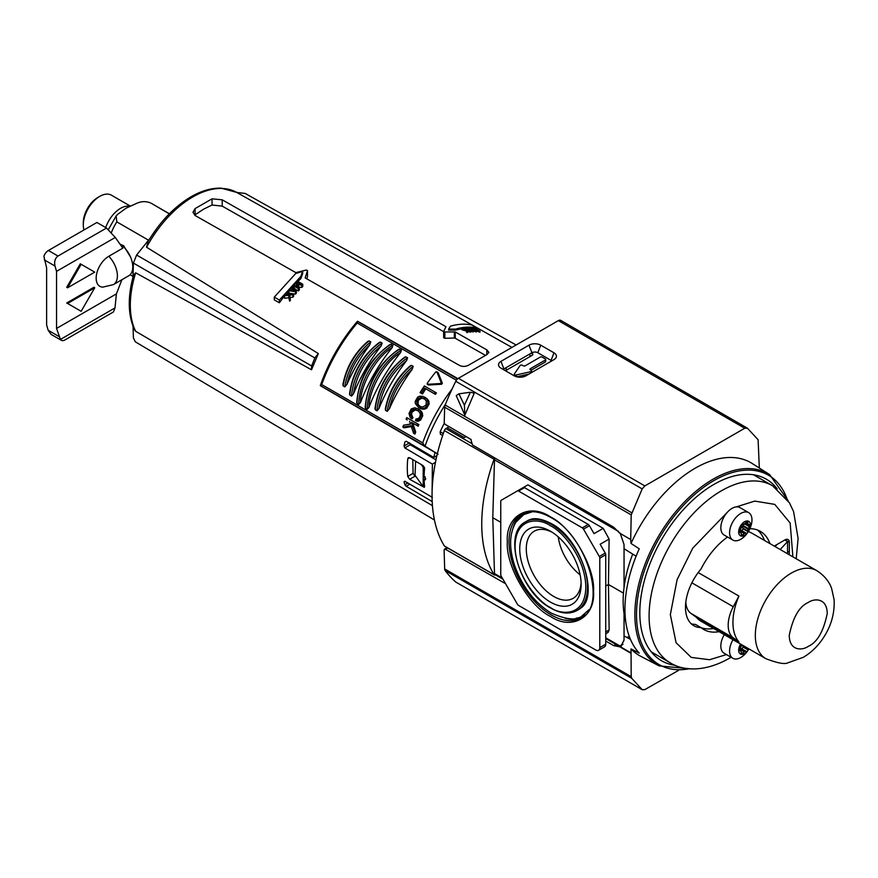 <?xml version="1.0" encoding="UTF-8"?>
<svg xmlns="http://www.w3.org/2000/svg" width="878" height="878" viewBox="0 0 878 878"><rect width="100%" height="100%" fill="white"/><g stroke="black" fill="none" stroke-linecap="round" stroke-linejoin="round"><path stroke-width="1.32" d="M550.44 616.433C529.017 606.215 505.476 565.432 507.33 541.759C505.476 515.957 529.017 502.359 550.44 516.879C571.863 527.096 595.405 567.879 593.55 591.542C595.405 617.344 571.863 630.942 550.44 616.433M525.505 521.883L526.877 521.06A51.264 29.6 60 0 1 529.39 519.842C530.707 519.337 536.699 516.066 551.186 523.529C581.302 538.587 599.367 597.172 580.457 608.289A51.264 29.6 60 0 1 578.141 609.848L576.747 610.638A51.242 29.589 60 0 0 584.803 569.624A51.242 29.589 60 0 0 551.285 524.331A51.242 29.589 60 0 0 525.505 521.883C502.051 533.374 519.93 592.079 550.693 608.059C560.614 613.678 569.295 614.534 576.747 610.638M516.286 376.673L516.286 374.95A1.438 0.834 180 0 1 514.749 374.763A1.438 0.834 180 0 1 514.332 374.182A1.438 0.834 180 0 1 514.431 373.874L520.061 365.566A1.438 0.834 180 0 1 522.421 365.281L523.233 365.753A1.438 0.834 180 0 0 525.274 365.753L540.189 357.137A1.438 0.834 180 0 1 542.231 357.137L545.282 358.904A1.438 0.834 180 0 1 545.71 359.486A1.438 0.834 180 0 1 545.282 360.079L545.282 362.032L531.036 370.264M550.44 602.099A43.406 25.067 60 0 1 519.743 548.937A43.406 25.067 60 0 1 550.44 531.212L550.44 531.212A43.406 25.067 60 0 1 581.137 584.375A43.406 25.067 60 0 1 550.44 602.099M552.119 532.233A38.797 22.4 -120 0 0 534.735 530.938A38.797 22.4 -120 0 0 528.249 561.865A38.797 22.4 -120 0 0 553.7 596.447A38.797 22.4 -120 0 0 573.521 598.105A38.797 22.4 -120 0 0 581.093 582.41M558.232 536.864A37.436 21.621 -120 0 0 580.128 574.805M471.673 443.522L445.87 428.629A2.404 1.383 120 0 0 444.367 430.549A152.07 87.8 120 0 0 444.367 545.962A2.404 1.383 120 0 0 444.674 546.259A2.404 1.383 120 0 0 445.08 546.368M445.87 428.629L447.341 427.784A2.404 1.383 120 0 0 448.614 426.39M628.11 638.108L628.176 636.857L628.176 638.141M444.367 545.962L494.062 574.651A152.07 87.8 -60 0 1 494.062 459.238A2.404 1.383 -60 0 1 494.808 457.976M471.212 439.669L465.944 436.487M531.563 352.956L532.287 353.45A2.404 1.383 180 0 1 532.847 354.339A2.404 1.383 180 0 1 532.145 355.327L506.65 370.044A2.404 1.383 180 0 1 504.927 370.439M545.71 359.486L545.71 361.451A1.438 0.834 180 0 1 545.282 362.032M529.006 374.039L516.769 376.805M624.049 637.165L624.049 613.656M623.995 640.369L621.317 645.286L619.703 645.846L617.805 645.495L605.732 638.525M502.951 579.195L494.983 574.596A2.404 1.383 -60 0 1 494.49 573.564L492.777 517.691L494.49 459.831L618.441 531.399M495.049 458.118A2.404 1.383 120 0 0 494.49 459.831M494.062 574.651A2.404 1.383 120 0 0 494.369 574.947A2.404 1.383 120 0 0 495.477 574.881M465.538 436.245A2.404 1.383 -60 0 1 464.308 437.573L465.944 436.629M624.049 587.415L624.049 547.455M516.286 374.95L530.685 371.701L530.685 373.073M530.356 369.868A1.438 0.834 180 0 1 529.939 369.276A1.438 0.834 180 0 1 530.356 368.694L531.179 370.34A1.438 0.834 180 0 1 531.596 370.933A1.438 0.834 180 0 1 530.685 371.701M530.356 368.694L545.282 360.079M492.777 517.691L500.745 522.289M605.732 633.784L608.059 632.445L609.156 629.943L608.443 584.474L623.457 593.144M605.732 586.043L608.443 584.474L609.112 539.07L603.208 528.347L527.908 484.875L523.321 487.52M603.208 528.347L594.033 533.648L589.434 525.702L583.497 529.127L599.301 556.487A2.404 1.383 -120 0 1 599.795 558.156L599.795 647.635A5.762 3.325 -120 0 1 598.598 650.269A5.762 3.325 -120 0 1 595.723 649.983L518.58 605.447A2.404 1.383 60 0 1 517.372 604.174L501.239 576.231A2.404 1.383 60 0 1 500.745 574.552L500.745 501.371A2.404 1.383 -120 0 1 501.239 500.273L523.31 487.52A2.404 1.383 -120 0 1 524.517 487.641L588.238 524.429L582.301 527.865L518.58 491.065A2.404 1.383 -120 0 0 517.372 490.956L523.31 487.52M598.598 650.269L604.536 646.845A5.762 3.325 -120 0 0 605.732 644.211L605.732 554.731A2.404 1.383 -120 0 0 605.238 553.063L600.146 544.239L609.112 539.07M583.497 529.127A2.404 1.383 -120 0 0 582.301 527.865M589.434 525.702A2.404 1.383 -120 0 0 588.238 524.429M631.019 648.941A111.385 64.303 -60 0 0 640.885 656.371L659.137 665.897A110.507 63.798 -60 0 1 634.871 614.556A110.507 63.798 -60 0 1 713.013 479.223A110.507 63.798 -60 0 1 769.611 474.57L752.226 463.518A111.385 64.303 120 0 0 631.019 543.449L639.25 548.805A110.979 64.072 120 0 0 624.949 609.211A110.979 64.072 120 0 0 639.25 653.111L631.019 648.941L631.205 676.642L444.674 568.955A4.796 2.766 120 0 0 445.157 570.557A196.683 113.558 120 0 0 455.781 582.037A4.796 2.766 120 0 0 456.033 582.213A4.796 2.766 120 0 0 456.308 582.344M675.27 665.326A104.822 60.516 -60 0 1 662.188 661.123A104.822 60.516 -60 0 1 639.821 612.778A104.822 60.516 -60 0 1 713.946 484.393A104.822 60.516 -60 0 1 766.988 479.586A104.822 60.516 -60 0 1 777.173 488.826M605.732 641.039L613.755 645.637L619.791 646.812L621.152 646.186L624.006 640.073L624.071 635.935L630.448 639.36M631.205 676.642L631.666 678.244L642.18 689.658L644.836 689.603L678.485 670.408M455.781 582.037L642.433 689.834L456.033 582.213M444.092 550.012L445.398 549.255L444.092 550.012L444.674 568.955M619.791 646.812L630.711 653.122M447.626 547.96L445.398 549.255L505.541 583.683M620.12 646.625L631.041 652.936M759.316 468.018L758.109 439.724L747.376 428.179L744.731 428.244L644.836 485.918L458.426 378.297L558.331 320.624L744.731 428.244M560.976 320.558A4.796 2.766 120 0 0 560.724 320.382L747.376 428.179M631.205 514.892L630.711 539.531L619.791 533.22L613.755 527.272L472.485 444.97L470.817 439.318L445.025 424.293L444.213 422.812L444.674 407.205L631.205 514.892L642.18 488.914L644.836 485.918M630.711 539.531L631.019 543.449M636.111 556.202L624.071 548.75L624.006 544.393L620.12 533.034M458.426 378.297A4.796 2.766 120 0 0 455.781 381.293A196.683 113.558 120 0 0 445.157 405.043A4.796 2.766 120 0 0 444.674 407.205M470.378 392.246L474.252 393.179L464.846 415.173L456.231 395.594L458.909 393.827L470.378 392.246L464.396 405.208L458.909 393.827M553.985 359.618A8.33 4.807 0 0 0 555.697 358.18A8.33 4.807 0 0 0 553.985 352.813L540.76 345.175A8.33 4.807 0 0 0 528.984 345.175L500.965 361.352A8.33 4.807 0 0 0 499.253 366.719A8.33 4.807 0 0 0 500.965 368.156L514.19 375.795A8.33 4.807 0 0 0 525.966 375.795L553.985 359.618M560.724 320.382A4.796 2.766 120 0 0 558.331 320.624M464.846 415.173L464.396 405.208M540.76 345.175L537.819 352.747L551.055 360.386L553.985 352.813M551.735 360.913A4.17 2.414 0 0 0 551.055 360.386M500.965 361.352L503.895 368.925A4.17 2.414 0 0 0 503.204 369.451M503.895 368.925L531.914 352.747L528.984 345.175M537.819 352.747A4.17 2.414 0 0 0 531.914 352.747M506.354 370.187L506.035 367.695M529.785 353.988L530.103 356.501M146.571 247.234A88.371 51.023 120 0 1 192.798 196.946A88.371 51.023 120 0 1 236.698 192.414L221.234 188.166C211.565 187.87 201.501 190.735 191.02 196.782C174.272 206.736 159.906 221.75 147.899 241.834L146.571 247.234L318.33 353.582L311.503 369.759L135.673 272.828L133.577 274.968C127.562 296.599 127.859 314.851 134.466 329.722L135.64 331.269L432.437 505.662M424.129 479.728L425.303 479.86L424.129 475.81A92.025 53.13 120 0 1 424.557 468.709L424.491 467.678L423.196 467.261L423.196 486.653L424.491 487.07L424.557 486.335A92.025 53.13 120 0 1 424.129 479.728L425.786 478.773M435.971 459.874L410.278 444.773L404.824 447.923L404.056 446.013L404.879 442.007L406.207 441.25L433.765 457.449L435.038 452.466M443.928 331.95L455.254 331.961L486.807 349.85L488.914 352.407L486.807 354.668L469.84 364.458C466.47 366.62 463.079 366.971 459.666 365.522L305.171 277.92L307.476 270.709L306.29 270.04L295.842 272.63L195.081 215.494L192.973 212.235L195.081 208.613L195.081 214.814L203.553 209.183L212.037 205.024L212.037 198.823L222.211 199.822L445.969 326.704L443.675 331.467M455.254 331.961L455.254 338.249L485.336 355.305M455.254 338.249L454.321 338.019L454.321 331.741M444.85 332.136L444.85 338.304L454.321 338.019M444.85 338.304L443.675 337.635L443.675 331.708M222.211 199.822L222.211 206.121L443.642 331.664M222.211 206.121L212.037 205.024M287.951 294.492L287.874 291.748L288.632 294.426L285.372 294.767L284.593 295.743L284.593 298.29L288.763 297.73L289.674 301.165A89.973 51.945 120 0 1 290.409 300.232L289.652 295.096L292.857 294.788L292.857 297.203L289.652 297.565M292.857 294.788L293.625 293.889L293.625 296.281A89.973 51.945 120 0 0 292.857 297.203M302.778 284.252L297.686 281.311L297.06 281.926L301.439 284.45L296.479 283.956L298.388 287.501L294.009 284.977L293.329 285.679L298.41 288.61L299.354 287.633L297.752 284.757L301.856 285.13L302.778 284.252L302.778 286.491A89.973 51.945 120 0 0 301.856 287.391L299.102 287.172M299.354 287.633L299.354 289.927A89.973 51.945 120 0 0 298.41 290.914L295.107 289.049M296.577 286.447L296.479 283.956M473.582 330.852L470.224 327.878L469.532 327.889L470.487 328.712L465.988 328.098L473.582 330.852L473.582 331.84A91.488 52.823 120 0 0 472.759 331.873L470.871 331.105M470.465 330.94L466.514 329.327M465.175 329.338L465.11 328.207L465.867 329.546L462.607 328.57L461.828 328.712L461.828 329.711L466.009 330.907L466.92 332.586A91.499 52.823 120 0 1 467.645 332.455L466.898 330.172L470.092 331.149L470.092 332.114L466.898 331.138M470.092 331.149L470.871 331.061L470.871 332.027A91.499 52.823 120 0 0 470.092 332.114M424.261 487.323L409.653 479.278L407.743 476.458A91.817 53.009 -60 0 1 407.743 458.832L408.391 457.647L409.653 457.734L423.097 465.636L424.491 467.678M432.195 501.579L406.207 486.291L404.879 484.7A91.751 52.976 -60 0 1 404.056 481.66L404.824 481.21L432.393 497.42M404.056 481.66L404.824 481.21L404.056 481.66M432.053 495.807L432.393 464.122L404.824 447.923M404.879 442.007L406.207 441.25L404.879 442.007M307.476 276.57L307.509 270.545L307.476 276.877L306.707 278.798M195.081 208.613L212.037 198.823M480.014 331.094L474.932 328.163L478.675 330.622L473.714 328.504L475.624 330.424L471.245 327.9L475.656 330.819L476.6 330.841L474.987 329.261L480.014 331.094L480.014 332.147L476.6 330.984M476.6 330.841L476.6 331.851L475.656 331.829L472.979 330.315M476.963 327.966L471.881 325.025C465.329 323.587 458.195 323.96 450.469 326.166L448.614 329.096L455.561 329.107C463.277 326.901 470.41 326.517 476.963 327.966L476.963 329.129L476.37 328.998M473.714 328.526L471.991 328.328M469.532 328.185L467.085 328.207M465.11 328.317L462.673 328.591M461.861 328.712L455.561 330.095L448.614 330.095L448.614 329.096M302.636 271.379L295.688 273.541L274.287 297.115L279.369 300.056L300.781 276.482L302.636 271.379L302.636 273.64L300.781 278.754L297.851 281.399M297.06 282.145L294.119 285.043M292.297 286.93L289.542 289.927M287.874 291.847L285.438 294.756M284.593 295.798L279.369 302.745L274.287 299.87L274.287 297.115M296.347 290.805L292.978 286.019L292.297 286.744L293.252 288.061L291.309 290.201L289.433 289.916L288.752 290.695L295.513 291.715L296.347 290.805L296.347 293.142L295.513 294.075L288.752 293.142M293.625 293.889L289.52 294.273L288.599 290.892L287.874 291.748M284.593 295.743L288.763 295.249L288.763 297.73M288.763 295.249L289.674 301.165M289.674 298.674L290.409 297.752M297.06 281.926L297.06 284.011M293.329 285.679L293.329 286.524M298.41 288.61L298.41 290.914M301.856 285.13L301.856 287.391M469.532 327.889L469.532 328.756M472.759 330.896L472.759 331.873M470.871 331.061L466.767 329.788L465.834 328.12L465.11 328.207M461.828 328.712L466.009 329.93L466.009 330.907M466.009 329.93L466.92 332.586M466.92 331.643L467.645 331.511M407.743 476.458L413.088 473.374L412.77 459.567M416.15 476.842L415.02 476.172L409.653 479.278M133.039 326.364L133.401 337.887L135.289 341.794L434.445 520.017M318.33 353.582L314.84 357.928L311.624 365.961L311.503 369.759M132.973 277.163L133.401 263.071L311.624 365.961M314.84 357.928L136.617 255.026L149.995 238.388M516.121 344.988L245.181 193.456L236.72 192.425M436.915 455.627L433.765 457.449M432.393 464.122L435.466 462.344M474.296 328.098L474.296 328.756M473.714 328.504L473.714 329.327M475.656 330.819L475.656 331.829M479.092 330.995L479.092 332.038M455.561 329.107L455.561 330.095M279.369 300.056L279.369 302.745M300.781 276.482L300.781 278.754M292.297 286.744L292.297 289.103M288.752 290.695L288.752 291.452M295.513 291.715L295.513 294.075M472.496 330.468L469.313 329.129L470.882 329.052L472.496 330.468M413.088 473.374L415.02 476.172M423.196 486.653L415.02 475.261L415.634 461.257M136.617 255.026L133.401 263.071M409.532 442.852L410.278 444.773M295.26 290.837L292.067 290.333L293.636 288.599L295.26 290.837M470.882 329.788L470.882 329.052M421.242 464.55L423.196 467.261M293.636 290.585L293.636 288.599M169.289 213.848L151.554 203.466A36.217 20.907 120 0 0 150.039 202.73C145.627 201.139 141.226 201.314 136.858 203.257L126.18 208.119L117.751 214.287L116.115 215.988L116.84 221.893A36.217 20.907 120 0 0 111.188 233.054M121.054 244.666L123.568 245.631L130.471 256.914M119.726 243.777A19.184 11.074 60 0 1 131.832 260.7A19.184 11.074 60 0 1 128.792 275.736L113.427 284.615L102.693 287.15A17.856 10.316 120 0 1 96.558 274.276A17.856 10.316 120 0 1 108.795 256.277A19.184 11.074 60 0 1 117.4 275.824A19.184 11.074 60 0 1 113.427 284.615M121.899 279.72L116.401 293.878L56.543 328.438L56.543 271.368L54.985 266.045C54.063 261.6 55.073 258.264 58.003 256.036L48.4 250.493L96.909 222.485L106.512 228.039L115.281 237.444L122.821 248.167L108.795 256.277M83.3 224.933L83.3 222.661A20.545 11.864 120 0 1 97.82 197.495L99.796 196.354A23.333 13.466 120 0 0 83.3 224.933A23.333 13.466 120 0 0 83.981 229.948M148.536 240.188L116.84 221.893M156.855 228.335L151.203 236.489M130.24 206.045L111.462 195.201A23.333 13.466 120 0 0 99.796 196.354L97.82 197.495M48.4 250.493A7.2 4.16 120 0 0 43.9 256.222L46.622 267.878L46.622 324.948L48.169 330.271L51.122 334.408L61.339 340.302A7.2 4.16 -60 0 1 60.439 339.413L56.543 328.438M116.401 293.878L115.007 307.904L113.449 311.942L64.939 339.951A7.2 4.16 -60 0 1 61.339 340.302M81.149 264.3L80.293 263.806L66.728 287.304L67.584 287.797L94.725 272.136L81.149 264.3L67.584 287.797M56.543 271.368L115.281 237.444M66.728 302.976L81.149 311.306L94.725 287.797L93.869 287.304L66.728 302.976L80.293 310.812M58.003 256.036L106.512 228.039M115.007 307.904L60.439 339.413M94.725 287.797L67.584 303.47M436.695 371.701L438.133 372.645L442.358 383.247L441.129 382.534L436.893 371.932L435.729 371.976A122.327 70.624 -60 0 0 427.158 383.357L427.564 384.312L427.158 383.357M424.776 409.115L418.674 407.557L415.382 403.693L415.173 401.455L417.632 397.163L419.662 396.208L423.097 396.417L428.42 400.214L429.21 403.836L426.752 408.138L424.776 409.115L421.396 408.95L418.74 407.601M424.634 397.119L427.224 399.523L428.003 403.145L425.556 407.447L423.569 408.424M425.83 397.811L424.601 397.097M418.389 410.805L415.129 409.971L411.98 412.265L411.508 414.405L412.978 417.709L412.045 418.883L410.037 417.171L409.016 413.406L411.2 408.961L414.646 407.776L418.049 408.83L421.846 411.936L422.779 415.645L420.606 420.101L417.259 421.341L415.568 420.606L415.876 419.091L418.444 418.411L419.794 416.776L420.288 414.657L419.838 412.693L417.511 410.3M412.978 417.709L410.794 415.689L410.772 411.562L413.922 409.28L417.291 410.169M418.005 408.808L420.639 411.233L421.572 414.943L419.399 419.399L415.568 420.606M419.212 409.499L417.972 408.786M424.052 398.568L426.324 400.928L426.093 404.901L422.79 407.107L419.289 406.141M419.519 406.273L416.885 403.693L417.072 399.688L420.419 397.514L423.833 398.436M457.899 378.648L357.576 321.271L357.214 323.016L456.384 380.262M452.104 388.965A119.935 69.241 120 0 0 422.702 442.852L321.699 384.542L320.371 385.716L437.354 453.794M422.702 442.852L424.59 445.892L438.078 454.211M440.372 434.193L442.644 435.51L440.372 434.193L440.163 431.767A103.143 59.55 -60 0 1 444.29 423.306M457.515 378.967L357.39 321.315C341.081 340.444 328.723 361.846 320.316 385.541L424.59 445.892M442.358 383.247L441.601 384.246L428.782 385.014L428.376 384.059L428.782 385.014L427.564 384.312L440.372 383.543L441.129 382.534M425.819 388.8L424.612 388.109A122.327 70.624 120 0 0 421.297 393.289L420.079 392.576A122.327 70.624 -60 0 1 424.359 385.969L436.421 392.927A119.935 69.241 120 0 0 435.455 394.365L425.819 388.8A119.935 69.241 120 0 0 422.505 393.981L421.275 393.278L422.505 393.981M407.293 419.925L406.075 419.223A122.327 70.624 -60 0 1 406.777 417.632L418.85 424.601A119.935 69.241 120 0 0 418.158 426.192L412.726 423.064L415.711 432.086A119.935 69.241 120 0 0 414.932 434.083L414.822 434.017M412.276 426.445L404.078 427.816L402.837 427.092A122.327 70.624 -60 0 1 403.573 425.204L410.498 424.074L409.587 421.242M385.53 410.355L387.231 411.343L389.371 408.808A119.935 69.241 120 0 1 412.067 369.484L413.198 366.356L411.497 365.38L410.169 365.906C396.933 377.386 388.647 391.742 385.321 408.95L385.53 410.355A45.568 26.307 -60 0 1 411.497 365.38M375.301 409.785L376.991 410.772L378.901 408.621A119.935 69.241 120 0 1 406.668 360.507L407.59 357.785L405.888 356.808L404.703 357.159C387.802 370.253 377.902 387.396 375.005 408.588L375.301 409.785A47.489 27.416 -60 0 1 405.888 356.808M375.51 406.657L375.005 408.588M365.511 408.336L367.213 409.313L368.969 407.37A119.935 69.241 120 0 1 400.631 352.539L401.433 350.037L398.634 349.301C378.67 363.536 367.52 382.852 365.171 407.26L365.511 408.336A49.168 28.392 -60 0 1 399.731 349.06M357.039 403.441L358.729 404.418L360.496 402.475A119.935 69.241 120 0 1 392.148 347.644L392.949 345.142L390.15 344.406C370.198 358.641 359.036 377.957 356.698 402.365L357.039 403.441A49.168 28.392 -60 0 1 391.248 344.165M349.861 395.1L351.551 396.077L353.461 393.926A119.935 69.241 120 0 1 381.228 345.822L382.139 343.1L380.448 342.124L379.252 342.464C362.362 355.568 352.462 372.711 349.565 393.893L349.861 395.1A47.489 27.416 -60 0 1 380.448 342.124M350.07 391.972L349.565 393.893M343.133 385.881L344.824 386.858L346.964 384.323A119.935 69.241 120 0 1 369.671 345.01L370.79 341.882L369.1 340.905L367.772 341.421C354.525 352.912 346.25 367.256 342.914 384.476L343.133 385.881A45.568 26.307 -60 0 1 369.1 340.905M435.455 394.365L424.612 388.109M435.214 392.236A122.327 70.624 120 0 0 434.248 393.673M429.057 401.63L427.849 400.939M411.76 417.006L410.838 418.18M410.772 411.562L411.98 412.265M418.729 421.144L417.522 420.441M422.527 413.373L421.319 412.682M414.932 434.083L413.582 433.304L411.047 425.731L402.837 427.092M415.711 432.086L414.471 431.372A122.327 70.624 120 0 0 413.692 433.359M412.726 423.064L411.508 422.351L414.471 431.372M418.158 426.192L411.508 422.351M417.632 423.898A122.327 70.624 120 0 0 416.929 425.49M412.067 369.484C400.379 380.207 392.806 393.311 389.371 408.808M406.668 360.507C391.325 373.029 382.073 389.064 378.901 408.621M400.631 352.539C385.091 361.44 368.903 389.459 368.969 407.37M392.148 347.644C376.607 356.545 360.43 384.564 360.496 402.475M381.228 345.822C365.885 358.345 356.622 374.379 353.461 393.926M369.671 345.01C357.972 355.733 350.41 368.837 346.964 384.323M424.93 399.062L421.616 398.206L418.268 400.379L417.072 399.688M418.268 400.379L418.082 404.385L420.606 406.898M632.698 554.084A102.254 59.035 120 0 0 625.784 621.843M727.566 537.018A56.653 32.706 120 0 0 700.995 569.065A40.245 23.234 120 0 0 693.818 625.718A40.245 23.234 120 0 0 700.995 627.594A56.653 32.706 120 0 0 703.695 629.482A56.653 32.706 120 0 0 719.082 631.666M698.197 572.566L738.925 596.074A50.847 29.358 120 0 0 738.925 641.95L696.517 617.464A50.847 29.358 120 0 0 701.061 621.262L765.857 658.676A50.847 29.358 -60 0 1 758.065 617.925A50.847 29.358 -60 0 1 791.287 573.115A50.847 29.358 -60 0 1 816.705 570.601C827.515 577.472 830.632 585.681 831.653 588.556L834.1 599.707C834.956 615.906 829.293 627.979 825.441 634.465C819.756 644.276 812.37 651.904 803.271 657.337L788.038 662.758C784.877 664.525 777.491 663.153 765.857 658.676M769.94 543.592A56.653 32.706 120 0 0 760.348 531.355A56.653 32.706 120 0 0 749.845 528.699M788.96 554.578A6.091 3.523 120 0 0 789.344 552.295L789.344 542.352A6.091 3.523 120 0 0 788.082 539.564A6.091 3.523 120 0 0 785.042 539.86L775.087 545.611A7.287 4.214 -60 0 1 774.176 546.039M701.061 627.66A56.653 32.706 120 0 0 713.562 628.472M700.995 627.594L695.464 624.412A40.245 23.234 120 0 1 691.238 623.786M764.409 540.398A56.653 32.706 120 0 0 757.451 529.994M777.052 544.47L775.098 546.577M685.817 602.045A28.787 16.616 120 0 0 690.876 613.338L696.517 617.464M816.705 570.601L751.919 533.187A50.847 29.358 120 0 0 748.33 531.64M784.8 540.003L787.555 541.583L780.191 549.507M787.555 553.766L787.555 541.583M690.876 613.338L733.273 637.812L738.925 641.95M733.273 637.812A28.787 16.616 -60 0 1 733.273 606.731L691.886 582.827M738.925 596.074L733.273 606.731M724.273 634.662A15.826 9.142 120 0 0 724.109 653.232L732.856 658.291A15.826 9.142 -60 0 1 733.031 639.722M748.912 648.886A8.352 4.818 -60 0 1 748.232 650.016A8.352 4.818 -60 0 1 747.957 650.4L747.2 651.454A15.826 9.142 -60 0 1 740.769 657.501A15.826 9.142 -60 0 1 732.856 658.291M747.957 650.4A8.352 4.818 -60 0 1 746.761 651.838A8.352 4.818 -60 0 1 744.577 653.594A8.352 4.818 -60 0 1 742.382 654.362A8.352 4.818 -60 0 1 740.922 654.231A8.352 4.818 -60 0 1 738.727 651.125A8.352 4.818 -60 0 1 738.727 649.171A8.352 4.818 -60 0 1 740.571 644.079M742.042 644.924A4.796 2.766 -60 0 1 740.812 646.669M738.727 649.215A2.404 1.383 -60 0 1 739.232 648.864A5.992 3.457 120 0 0 739.485 648.732A5.992 3.457 120 0 0 739.726 648.579L744.818 651.52A2.404 1.383 -60 0 1 746.113 651.344A2.404 1.383 -60 0 1 746.212 651.41L746.761 651.838M744.818 651.52A5.992 3.457 -60 0 1 744.577 651.674A5.992 3.457 -60 0 1 744.324 651.805L739.232 648.864M741.087 653.616L742.382 654.362L742.931 653.309A2.404 1.383 -60 0 1 744.324 651.805M741.745 648.82A8.352 4.818 120 0 0 743.139 647.075L742.854 646.329L747.935 649.27A2.404 1.383 -60 0 1 747.858 648.282M747.935 649.27L748.232 650.016L743.139 647.075M738.727 649.171L739.561 648.513A2.404 1.383 -60 0 0 740.78 646.768A5.992 3.457 -60 0 1 741.032 646.131A2.404 1.383 -60 0 0 741.262 644.474M738.672 650.302L739.561 650.817L738.727 651.125M739.561 650.817A2.404 1.383 -60 0 1 740.461 650.839A2.404 1.383 -60 0 1 740.78 651.158A5.992 3.457 -60 0 0 741.032 651.509A2.404 1.383 -60 0 1 741.208 653.155L740.922 654.231M746.004 651.289L741.131 648.469A2.404 1.383 120 0 0 741.032 648.403A2.404 1.383 120 0 0 739.726 648.579M742.777 645.352A2.404 1.383 120 0 0 742.854 646.329M748.693 512.653L739.934 507.605A15.826 9.142 120 0 0 732.022 508.384A15.826 9.142 120 0 0 721.683 522.333A15.826 9.142 120 0 0 724.109 535.02L732.856 540.08A15.826 9.142 -60 0 1 730.43 527.393A15.826 9.142 -60 0 1 740.769 513.443A15.826 9.142 -60 0 1 748.693 512.653A15.826 9.142 -60 0 1 749.944 528.49L749.406 529.686A8.352 4.818 -60 0 1 748.232 531.805A8.352 4.818 -60 0 1 747.957 532.189A8.352 4.818 -60 0 1 746.761 533.626A8.352 4.818 -60 0 1 744.577 535.371A8.352 4.818 -60 0 1 742.382 536.151A8.352 4.818 -60 0 1 740.922 536.019A8.352 4.818 -60 0 1 738.727 532.913A8.352 4.818 -60 0 1 738.727 530.949A8.352 4.818 -60 0 1 740.922 525.318A8.352 4.818 -60 0 1 742.382 523.497A8.352 4.818 -60 0 1 744.577 521.741A8.352 4.818 -60 0 1 746.761 520.972A8.352 4.818 -60 0 1 748.232 521.104A8.352 4.818 -60 0 1 750.416 524.21A8.352 4.818 -60 0 1 750.416 526.163A8.352 4.818 -60 0 1 749.406 529.686M747.957 532.189L747.2 533.242A15.826 9.142 -60 0 1 740.769 539.29A15.826 9.142 -60 0 1 732.856 540.08M742.865 523.903A4.796 2.766 -60 0 1 740.812 528.457M738.727 531.003A2.404 1.383 -60 0 1 739.232 530.652A5.992 3.457 120 0 0 739.485 530.521A5.992 3.457 120 0 0 739.726 530.367L744.818 533.308A2.404 1.383 -60 0 1 746.113 533.122A2.404 1.383 -60 0 1 746.212 533.198L746.761 533.626M744.818 533.308A5.992 3.457 -60 0 1 744.577 533.462A5.992 3.457 -60 0 1 744.324 533.594L739.232 530.652M746.761 520.972L746.212 522.026A2.404 1.383 -60 0 1 744.917 523.475A2.404 1.383 -60 0 1 744.818 523.529A5.992 3.457 -60 0 0 744.324 523.815A2.404 1.383 -60 0 1 744.226 523.87A2.404 1.383 -60 0 1 743.029 523.99A2.404 1.383 -60 0 1 742.931 523.925L743.029 523.99M741.087 535.404L742.382 536.151L742.931 535.097A2.404 1.383 -60 0 1 744.324 533.594M744.489 523.881L745.323 523.233L750.416 526.163L749.582 526.811L744.489 523.881A2.404 1.383 120 0 0 743.271 525.637L748.363 528.567A2.404 1.383 -60 0 1 749.582 526.811M748.363 528.567A5.992 3.457 -60 0 1 748.111 529.204L743.029 526.262A5.992 3.457 120 0 0 743.271 525.637M741.745 530.608A8.352 4.818 120 0 0 743.139 528.863L742.854 528.117L747.935 531.058A2.404 1.383 -60 0 1 748.111 529.204M747.935 531.058L748.232 531.805L743.139 528.863M745.905 522.542L748.111 523.826A5.992 3.457 -60 0 1 748.363 524.177A2.404 1.383 -60 0 0 748.682 524.495A2.404 1.383 -60 0 0 749.582 524.517L750.416 524.21M748.232 521.104L747.935 522.18L746.552 521.378M748.111 523.826A2.404 1.383 -60 0 1 747.935 522.18M742.382 523.497L742.931 523.925M738.727 530.949L739.561 530.301A2.404 1.383 -60 0 0 740.78 528.545A5.992 3.457 -60 0 1 741.032 527.919A2.404 1.383 -60 0 0 741.208 526.065L740.922 525.318M738.672 532.09L739.561 532.606L738.727 532.913M739.561 532.606A2.404 1.383 -60 0 1 740.461 532.628A2.404 1.383 -60 0 1 740.78 532.946A5.992 3.457 -60 0 0 741.032 533.297A2.404 1.383 -60 0 1 741.208 534.943L740.922 536.019M746.004 533.078L741.131 530.257A2.404 1.383 120 0 0 741.032 530.191A2.404 1.383 120 0 0 739.726 530.367M743.029 526.262A2.404 1.383 120 0 0 742.854 528.117M551.285 614.962A59.77 34.505 60 0 1 512.203 562.194A59.77 34.505 60 0 1 521.51 514.343L529.335 511.852C535.832 511.161 542.944 513.015 550.693 517.427C587.031 535.953 607.51 606.193 581.28 617.86A59.77 34.505 60 0 1 551.285 614.962M576.155 618.178A59.144 34.154 -120 0 0 585.209 614.82M565.3 618.397A59.748 34.494 -120 0 0 582.432 617.124M550.44 607.51C540.091 603.186 515.54 576.747 515.057 546.226C515.54 516.253 540.091 518.174 550.44 525.79C560.79 530.125 585.341 556.564 585.824 587.086C585.341 617.047 560.79 615.138 550.44 607.51M522.717 513.707A59.748 34.494 -120 0 0 513.059 527.908M526.12 512.456A59.144 34.154 -120 0 0 518.678 518.624M494.062 459.238L444.367 430.549M628.176 636.857L627.024 637.527M464.308 437.573L447.341 427.784M532.287 353.45L532.287 355.228M619.703 645.846L605.732 637.79M502.304 578.075L494.49 573.564M605.732 631.919L609.156 629.943M599.301 556.487L605.238 553.063M518.58 491.065L524.517 487.641M599.795 558.156L605.732 554.731M599.795 647.635L605.732 644.211M689.307 668.751A109.344 63.128 -60 0 1 637.516 599.63A109.344 63.128 -60 0 1 713.825 480.639A109.344 63.128 -60 0 1 787.149 499.264M631.666 678.244L445.157 570.557M613.755 645.637L615.895 644.397M445.157 405.043L631.666 512.719M642.18 488.914L455.781 381.293M436.794 455.704A84.573 48.828 120 0 0 435.916 459.842M135.673 272.828A88.371 51.023 120 0 0 135.64 331.269M409.653 457.734L407.743 458.832M404.879 484.7L407.853 482.988M409.861 484.173L406.207 486.291M404.056 446.013L409.225 443.028M486.807 354.668L486.807 349.85M425.15 479.147L425.15 476.831M105.722 227.578A23.333 13.466 -60 0 1 120.538 208.338A23.333 13.466 -60 0 1 129.757 206.264M54.985 266.045L44.273 259.866M48.169 330.271L58.881 336.45M445.475 404.242A117.575 67.88 120 0 0 425.051 446.178M440.163 431.767L443.302 433.578M321.699 384.542A119.935 69.241 -60 0 1 357.214 323.016M436.893 371.932L438.133 372.645M441.601 384.246L440.372 383.543M421.396 408.95L420.2 408.259M423.24 409.291L422.044 408.599M426.752 408.138L425.556 407.447M429.21 403.836L428.003 403.145M428.42 400.214L427.224 399.523M427.202 398.788L426.006 398.096M411.595 416.83L412.814 417.533M410.794 415.689L412.001 416.391M410.3 413.703L411.508 414.405M412.144 409.949L413.34 410.641M413.922 409.28L415.129 409.971M415.25 409.367L416.457 410.059M417.259 421.341L416.04 420.639M420.606 420.101L419.399 419.399M422.779 415.645L421.572 414.943M421.846 411.936L420.639 411.233M420.595 410.476L419.388 409.785M413.198 366.356A45.568 26.307 120 0 0 387.231 411.343M407.59 357.785A47.489 27.416 120 0 0 376.991 410.772M401.433 350.037A49.168 28.392 120 0 0 367.213 409.313M392.949 345.142A49.168 28.392 120 0 0 358.729 404.418M382.139 343.1A47.489 27.416 120 0 0 351.551 396.077M370.79 341.882A45.568 26.307 120 0 0 344.824 386.858M422.976 398.316L421.769 397.624M421.616 398.206L420.419 397.514M419.75 398.831L418.543 398.14M417.676 402.453L416.479 401.762M418.082 404.385L416.885 403.693M418.861 405.515L417.665 404.824M651.289 651.882L670.276 662.846A102.254 59.035 -60 0 1 654.604 580.907A102.254 59.035 -60 0 1 721.409 490.802A102.254 59.035 -60 0 1 772.53 485.732L789.454 502.853L793.602 511.633L798.102 538.521L796.203 558.759M736.28 506.902L754.74 501.086L774.78 504.389L790.167 523.058L792.889 556.85M808.243 602.495C813.796 598.401 826.977 597.369 827.241 613.459C823.553 631.458 817.22 642.422 808.243 646.362C802.69 650.455 789.509 651.476 789.245 635.398C792.933 617.399 799.265 606.435 808.243 602.495M726.435 654.582L709.534 659.729L691.238 657.402L676.071 642.718L670.342 614.611L677.092 579.71L692.775 548.124L727.763 511.819M789.344 542.352L785.042 539.86M789.344 552.295L787.555 551.263M741.306 652.376L742.931 653.309M741.306 534.153L742.931 535.097M748.363 524.177L745.795 522.695M589.061 609.628L582.202 615.785C577.044 620.746 566.705 619.846 551.186 613.074C534.504 602.67 522.322 586.833 514.629 565.553C508.9 548.004 509.306 533.572 515.847 522.267L523.771 514.585L532.529 511.709M514.332 375.872L514.332 374.182M621.317 645.286L622.963 644.331M444.674 546.259L494.369 574.947M531.596 372.546L531.596 370.933M769.611 474.57L788.192 500.8M447.067 547.642L444.455 549.156M659.137 665.897L691.151 668.871M443.642 337.756L443.642 331.588M236.698 192.414L511.918 347.414M130.109 274.726L133.006 276.405M151.554 203.466L169.377 213.76M108.213 229.86L116.115 215.988M427.257 384.246L428.464 384.948M731.056 657.249L728.916 658.522C703.772 672.702 682.327 670.583 670.276 662.846M753.543 474.779L772.53 485.743M746.113 651.344L741.032 648.403M740.461 650.839L738.683 649.808M746.113 533.122L741.032 530.191M740.461 532.628L738.683 531.585M748.682 524.495L745.718 522.783"/></g></svg>
